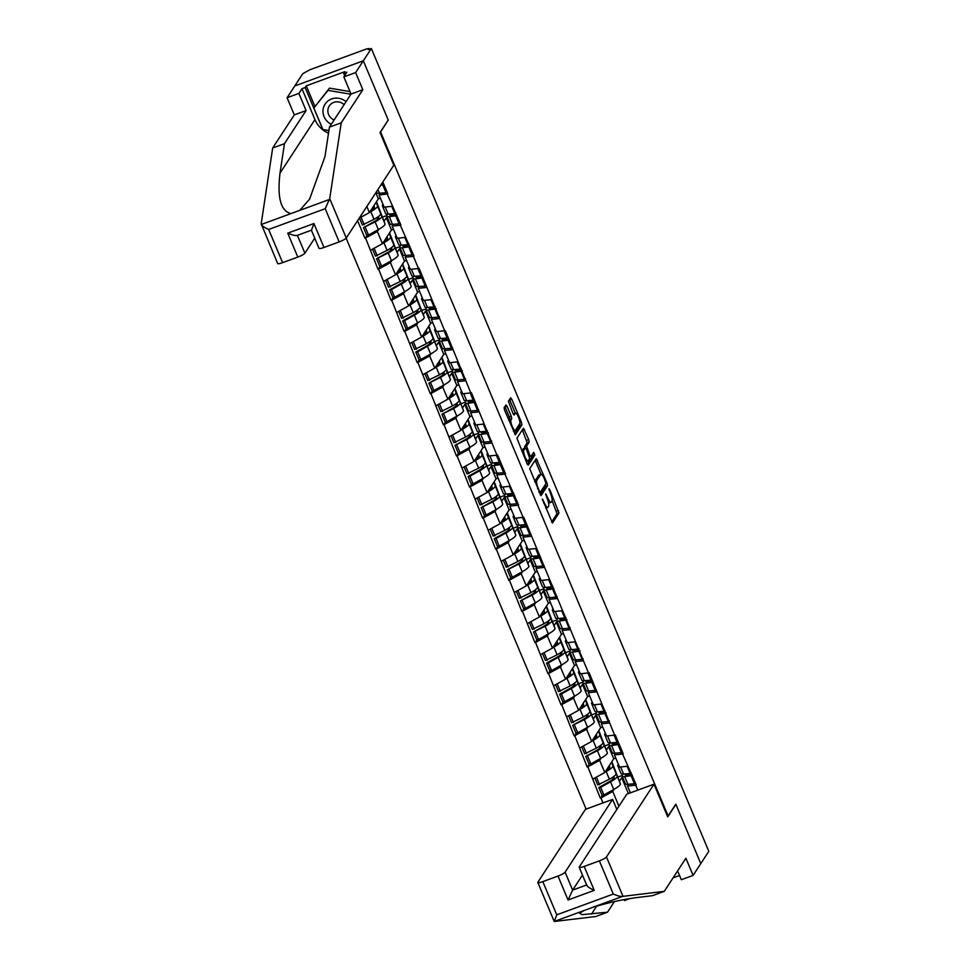<?xml version="1.0" encoding="UTF-8"?>
<svg xmlns="http://www.w3.org/2000/svg" width="970" height="970" viewBox="0 0 970 970"><rect width="100%" height="100%" fill="white"/><g stroke="black" fill="none" stroke-linecap="round" stroke-linejoin="round"><path stroke-width="1.45" d="M542.291 498.968L552.451 523L559.011 513.021L549.808 489.717L548.971 488.722L550.426 493.172A6.899 1.722 69.8 0 1 551.918 501.199L551.372 502.024A6.899 1.722 69.8 0 1 551.118 502.242A6.899 1.722 69.8 0 1 547.589 497.525L545.637 493.851L547.092 498.301A6.899 1.722 69.8 0 1 548.571 506.328L548.026 507.152A6.899 1.722 69.8 0 1 547.771 507.371A6.899 1.722 69.8 0 1 544.243 502.642L542.291 498.968M507.116 406.369L506.013 404.89L504.109 407.739L504.582 410.249L515.385 434.815L521.945 424.836L521.484 422.326L511.772 399.24L510.669 397.761L508.389 401.192L513.009 413.584L514.112 415.051L515.288 413.317A5.771 1.431 69.8 0 1 515.494 413.135A5.771 1.431 69.8 0 1 518.647 417.573A5.771 1.431 69.8 0 1 519.69 423.793L515.422 430.316A5.771 1.431 69.8 0 1 515.216 430.498A5.771 1.431 69.8 0 1 512.063 426.072A5.771 1.431 69.8 0 1 511.02 419.852L511.736 418.761L511.263 416.251L507.116 406.369L504.873 406.575M388.303 120.207L363.313 60.795L371.34 48.5L708.815 851.32L700.789 863.603L675.811 804.178L668.112 815.964L380.604 131.993L388.012 120.316M529.705 468.619L540.981 495.694L547.529 485.715L547.068 483.205L536.252 458.628L529.705 468.619M527.086 463.781L516.913 438.173L523.461 428.194L528.723 439.555L529.183 442.065L526.552 446.079L529.778 455.148L530.881 456.627L533.755 452.323L534.846 455.112L528.262 465.188L527.086 463.781M346.132 238.183L586.122 809.101M668.112 815.964L667.445 816.219M380.252 193.188L379.076 194.994L387.83 193.915L382.835 182.008M387.236 194.133L400.913 225.016L400.307 225.234L413.984 256.128L413.39 256.347L418.494 268.508L419.101 268.29L444.648 330.721L445.254 330.503L470.802 392.935L471.408 392.717L496.955 455.16L497.561 454.93L505.515 473.881L504.921 474.1L518.598 504.982L517.992 505.212L523.109 517.374L523.703 517.155L588.487 672.913L589.093 672.683L614.64 735.127L615.247 734.908L623.213 753.848L622.607 754.066L636.284 784.96L635.689 785.179L637.775 790.138M603 802.905L600.915 797.934L612.737 791.471L614.204 789.228M602.249 795.206L600.915 797.934M600.321 798.164L587.844 766.833L599.666 760.359L601.121 758.128M589.178 764.093L587.844 766.833M587.238 767.052L574.761 735.721L586.583 729.246L588.05 727.015M576.095 732.98L574.761 735.721M574.167 735.939L561.691 704.62L573.512 698.145L574.967 695.902M563.024 701.88L561.691 704.62M561.084 704.838L548.608 673.507L560.43 667.033L561.897 664.802M549.942 670.767L548.608 673.507M548.014 673.726L535.537 642.407L547.359 635.932L548.814 633.689M536.871 639.666L535.537 642.407M534.931 642.625L522.454 611.294L534.276 604.819L535.743 602.588M523.788 608.554L522.454 611.294M521.86 611.512L509.383 580.181L521.205 573.719L522.66 571.475M510.717 577.441L509.383 580.181M508.777 580.412L496.3 549.081L508.122 542.606L509.589 540.375M497.634 546.34L496.3 549.081M495.706 549.299L483.23 517.968L495.052 511.493L496.507 509.262M484.563 515.228L483.23 517.968M482.623 518.186L470.147 486.867L481.981 480.392L483.436 478.149M471.481 484.127L470.147 486.867M469.553 487.086L457.076 455.754L468.898 449.28L470.353 447.049M458.41 453.014L457.076 455.754M456.482 455.973L444.005 424.654L455.827 418.179L457.282 415.936M445.327 421.914L444.005 424.654M443.399 424.872L430.922 393.541L442.744 387.066L444.212 384.835M432.256 390.801L430.922 393.541M430.328 393.759L417.852 362.428L429.674 355.954L431.129 353.723M419.185 359.688L417.852 362.428M417.245 362.659L404.769 331.328L416.591 324.853L418.058 322.61M406.103 328.587L404.769 331.328M404.175 331.546L391.698 300.215L403.52 293.74L404.975 291.509M393.032 297.475L391.698 300.215M391.092 300.433L378.615 269.114L390.437 262.64L391.904 260.396M379.949 266.374L378.615 269.114M378.021 269.333L365.544 238.002L377.366 231.527L378.821 229.296M366.878 235.261L365.544 238.002M364.938 238.22L357.578 220.699M392.341 206.295L384.181 207.156L379.076 194.994M366.842 206.501L369.4 212.588L378.373 198.838L375.814 192.751M380.385 198.098L378.373 198.838M359.239 218.153L369.4 212.588M393.335 224.288L392.147 226.095L400.307 225.234M405.424 237.407L397.263 238.268L392.147 226.095M384.168 221.099L386.339 217.777L391.456 229.938L382.471 243.688L377.366 231.527M387.272 217.438L386.339 217.777M393.456 229.211L391.456 229.938M370.649 250.163L382.471 243.688M406.406 255.401L405.23 257.208L413.39 256.347M418.494 268.508L410.334 269.369L405.23 257.208M397.251 252.212L399.422 248.89L404.526 261.051L395.554 274.801L390.437 262.64M400.343 248.55L399.422 248.89M406.539 260.312L404.526 261.051M383.732 281.276L395.554 274.801M419.476 286.514L418.3 288.32L426.461 287.447M431.577 299.621L423.417 300.482L418.3 288.32M410.322 283.325L412.492 279.99L417.609 292.164L408.625 305.914L403.52 293.74M413.426 279.651L412.492 279.99M419.61 291.424L417.609 292.164M396.803 312.376L408.625 305.914M432.559 317.614L431.383 319.421L439.543 318.56M444.648 330.721L436.488 331.582L431.383 319.421M423.405 314.425L425.575 311.103L430.68 323.265L421.707 337.014L416.591 324.853M426.497 310.764L425.575 311.103M432.681 322.537L430.68 323.265M409.886 343.489L421.707 337.014M445.63 348.727L444.454 350.534L452.614 349.673M457.731 361.834L449.571 362.695L444.454 350.534M436.476 345.538L438.646 342.216L443.763 354.377L434.778 368.127L429.674 355.954M439.58 341.864L438.646 342.216M445.763 353.638L443.763 354.377M422.956 374.602L434.778 368.127M458.713 379.828L457.537 381.634L465.685 380.774M470.802 392.935L462.641 393.808L457.537 381.634M449.546 376.639L451.717 373.317L456.834 385.478L447.861 399.228L442.744 387.066M452.65 372.977L451.717 373.317M458.834 384.75L456.834 385.478M436.039 405.702L447.861 399.228M471.784 410.94L470.608 412.747L478.768 411.886M483.884 424.048L475.724 424.908L470.608 412.747M462.629 407.752L464.8 404.429L469.916 416.591L460.932 430.34L455.827 418.179M465.733 404.09L464.8 404.429M471.917 415.851L469.916 416.591M449.11 436.815L460.932 430.34M484.867 442.041L483.69 443.848L491.838 442.987M496.955 455.16L488.795 456.021L483.69 443.848M475.7 438.852L477.87 435.53L482.987 447.703L474.015 461.441L468.898 449.28M478.804 435.19L477.87 435.53M484.988 446.964L482.987 447.703M462.193 467.916L474.015 461.441M497.937 473.154L496.761 474.961L504.921 474.1M510.038 486.261L501.878 487.122L496.761 474.961M488.783 469.965L490.953 466.643L496.07 478.804L487.086 492.554L481.981 480.392M491.887 466.303L490.953 466.643M498.071 478.064L496.07 478.804M475.264 499.029L487.086 492.554M511.02 504.267L509.832 506.073L517.992 505.212M523.109 517.374L514.949 518.235L509.832 506.073M501.854 501.078L504.024 497.743L509.141 509.917L500.168 523.667L495.052 511.493M504.958 497.404L504.024 497.743M511.141 509.177L509.141 509.917M488.346 530.141L500.168 523.667M524.091 535.367L522.915 537.174L531.075 536.313M536.192 548.474L528.032 549.335L522.915 537.174M514.937 532.178L517.107 528.856L522.224 541.017L513.239 554.767L508.122 542.606M518.041 528.517L517.107 528.856M524.224 540.29L522.224 541.017M501.417 561.242L513.239 554.767M537.174 566.48L535.986 568.287L544.146 567.426M549.262 579.587L541.102 580.448L535.986 568.287M528.007 563.291L530.178 559.969L535.294 572.13L526.322 585.88L521.205 573.719M531.111 559.617L530.178 559.969M537.295 571.391L535.294 572.13M514.5 592.355L526.322 585.88M550.245 597.581L549.068 599.387L557.229 598.526M562.333 610.688L554.185 611.561L549.068 599.387M541.09 594.392L543.261 591.069L548.365 603.231L539.393 616.981L534.276 604.819M544.194 590.73L543.261 591.069M550.378 602.503L548.365 603.231M527.571 623.455L539.393 616.981M563.327 628.693L562.139 630.5L570.299 629.639M575.416 641.801L567.256 642.661L562.139 630.5M554.161 625.504L556.331 622.182L561.448 634.344L552.476 648.093L547.359 635.932M557.265 621.843L556.331 622.182M563.449 633.604L561.448 634.344M540.642 654.568L552.476 648.093M576.398 659.806L575.222 661.613L583.382 660.74M588.487 672.913L580.339 673.774L575.222 661.613M567.244 656.617L569.414 653.283L574.519 665.456L565.546 679.194L560.43 667.033M570.348 652.943L569.414 653.283M576.532 664.717L574.519 665.456M553.724 685.669L565.546 679.194M589.481 690.907L588.293 692.713L596.453 691.852M601.57 704.014L593.41 704.875L588.293 692.713M580.315 687.718L582.485 684.396L587.602 696.557L578.629 710.307L573.512 698.145M583.419 684.056L582.485 684.396M589.602 695.829L587.602 696.557M566.795 716.781L578.629 710.307M602.552 722.019L601.376 723.826L609.536 722.965M614.64 735.127L606.48 735.987L601.376 723.826M593.397 718.831L595.568 715.508L600.672 727.67L591.7 741.419L586.583 729.246M596.501 715.157L595.568 715.508M602.685 726.93L600.672 727.67M579.878 747.894L591.7 741.419M615.635 753.12L614.446 754.927L622.607 754.066M627.723 766.227L619.563 767.088L614.446 754.927M606.468 749.931L608.639 746.609L613.755 758.77L604.771 772.52L599.666 760.359M609.572 746.269L608.639 746.609M615.756 758.043L613.755 758.77M592.949 778.995L604.771 772.52M628.705 784.233L627.529 786.039L635.689 785.179M630.391 792.854L627.529 786.039M619.551 781.044L621.721 777.722L628.39 793.593M612.737 791.471L618.933 806.215M622.643 777.37L621.721 777.722M328.515 133.181A24.723 23.547 33.1 0 1 314.947 119.601L301.961 88.694L298.881 93.411L287.084 97.74L294.783 85.954L363.313 60.795L388.218 120.013L380.046 132.526L393.796 165.227L346.266 238.014A6.596 1.164 157.2 0 1 339.173 241.894L325.217 208.695L329.715 198.644L341.21 122.826L362.828 89.725L355.626 72.568L363.313 60.795L294.783 85.954L302.81 73.659L309.939 69.719L366.49 48.961L368.976 48.524L368.345 49.603L371.34 48.5M614.046 777.14L612.373 779.686M600.963 746.027L599.302 748.585M587.893 714.926L586.219 717.473M574.81 683.814L573.149 686.372M561.739 652.713L560.078 655.259M548.656 621.6L546.995 624.146M535.586 590.487L533.924 593.046M522.515 559.387L520.841 561.933M509.432 528.274L507.771 530.832M496.361 497.173L494.688 499.72M483.278 466.061L481.617 468.607M470.207 434.948L468.534 437.506M457.125 403.847L455.463 406.394M444.054 372.735L442.381 375.293M430.971 341.634L429.31 344.18M417.9 310.521L416.227 313.08M404.817 279.421L403.156 281.967M391.747 248.308L390.073 250.854M378.664 217.195L377.003 219.754M545.722 508.11A6.899 1.722 69.8 0 0 545.783 508.098L547.771 507.371M548.535 502.86A6.899 1.722 69.8 0 0 549.117 502.981L551.118 502.242M551.591 522.042L557.01 513.748L552.1 500.666M540.993 474.245L535.125 460.326M540.12 494.736L545.528 486.443L545.322 484.6M539.478 491.293L540.302 492.275L545.989 483.581L544.461 478.986A6.899 1.722 69.8 0 0 540.933 474.269A6.899 1.722 69.8 0 0 540.678 474.488L536.798 480.429A6.899 1.722 69.8 0 0 538.277 488.456L539.478 491.293L538.762 491.56M540.933 474.269L538.944 474.997A6.899 1.722 69.8 0 0 538.689 475.215L540.678 474.488M534.615 481.702A6.899 1.722 69.8 0 1 534.797 481.168L538.689 475.215M524.637 448.176L524.564 446.818L527.183 442.793L522.321 429.88M527.328 464.303L532.845 455.839L532.542 454.13M523.836 450.262A5.771 1.431 69.8 0 0 524.879 456.482A5.771 1.431 69.8 0 0 528.019 460.908A5.771 1.431 69.8 0 0 528.238 460.726L529.741 458.434L526.516 449.365L525.413 447.885L523.836 450.262L521.836 450.989A5.771 1.431 69.8 0 0 521.763 451.135M523.521 448.625L525.34 447.958M521.836 450.989L523.339 448.686M508.971 420.689A5.771 1.431 69.8 0 1 509.02 420.58L509.735 419.489L509.274 416.991L505.115 407.097M515.494 413.135L513.494 413.875A5.771 1.431 69.8 0 0 513.288 414.057L515.288 413.317M515.337 413.196L509.529 399.446M514.524 433.869L519.944 425.575L519.726 423.72M618.399 764.324A18.018 3.177 -22.8 0 0 618.011 764.833A18.018 3.177 -22.8 0 0 617.781 765.791A18.018 3.177 -22.8 0 0 619.26 766.385M623.261 774.048A18.018 3.177 -22.8 0 0 622.328 775.091A18.018 3.177 -22.8 0 0 622.097 776.061A18.018 3.177 -22.8 0 0 624.668 776.618L632.319 775.515M625.407 773.878A14.72 2.595 -22.8 0 0 625.323 773.999A14.72 2.595 -22.8 0 0 625.141 774.787A14.72 2.595 -22.8 0 0 627.238 775.236L632.04 774.848M613.828 776.424L614.131 777.431A14.72 2.595 -22.8 0 1 608.675 782.05L598.854 787.543L600.672 787.313L610.494 781.82A18.018 3.177 -22.8 0 0 617.175 776.158L612.858 765.888A18.018 3.177 157.2 0 1 606.177 771.55L604.965 772.229M609.33 765.56L609.815 767.161A14.72 2.595 157.2 0 1 605.813 770.944M611.864 761.656L620.4 783.845A18.018 3.177 157.2 0 1 613.719 789.495L603.898 794.988L600.672 787.313M611.658 761.984L612.858 765.888M603.898 794.988L602.079 795.218L598.854 787.543M635.544 783.19L634.477 783.76L631.252 776.085M622.097 776.061L625.323 783.736A18.018 3.177 -22.8 0 0 627.893 784.293L634.477 783.76M618.278 776.909L622.11 775.503M631.227 772.92L630.16 773.49L627.141 766.288M617.781 765.791L621.006 773.466A18.018 3.177 -22.8 0 0 623.577 774.024L630.16 773.49M594.828 777.964L597.762 784.948L609.403 779.225A18.018 3.177 -22.8 0 0 616.083 773.575M599.581 784.718L596.392 777.115M605.328 733.223A18.018 3.177 -22.8 0 0 604.928 733.72A18.018 3.177 -22.8 0 0 604.698 734.69A18.018 3.177 -22.8 0 0 606.189 735.272M610.191 742.935A18.018 3.177 -22.8 0 0 609.245 743.99A18.018 3.177 -22.8 0 0 609.027 744.96A18.018 3.177 -22.8 0 0 611.585 745.518L619.236 744.402M612.325 742.765A14.72 2.595 -22.8 0 0 612.24 742.887A14.72 2.595 -22.8 0 0 612.058 743.675A14.72 2.595 -22.8 0 0 614.155 744.135L618.957 743.747M600.745 745.312L601.06 746.318A14.72 2.595 -22.8 0 1 595.604 750.95L585.783 756.442L597.423 750.719A18.018 3.177 -22.8 0 0 604.104 745.057L599.787 734.787A18.018 3.177 157.2 0 1 593.106 740.449L591.894 741.116M596.247 734.448L596.744 736.048A14.72 2.595 157.2 0 1 592.731 739.831M598.793 730.555L607.329 752.732A18.018 3.177 157.2 0 1 600.648 758.394L590.827 763.887L587.602 756.2M598.587 730.871L599.787 734.787M590.827 763.887L589.008 764.117L585.783 756.442M622.461 752.089L621.406 752.659L618.181 744.972M609.027 744.96L612.252 752.635A18.018 3.177 -22.8 0 0 614.81 753.193L621.406 752.659M605.207 745.809L609.039 744.39M618.145 741.82L617.09 742.389L614.058 735.187M604.698 734.69L607.935 742.365A18.018 3.177 -22.8 0 0 610.494 742.923L617.09 742.389M581.757 746.864L584.692 753.848L596.332 748.125A18.018 3.177 -22.8 0 0 603.013 742.462M586.51 753.617L583.309 746.003M592.246 702.11A18.018 3.177 -22.8 0 0 591.858 702.607A18.018 3.177 -22.8 0 0 591.627 703.577A18.018 3.177 -22.8 0 0 593.106 704.159M597.108 711.835A18.018 3.177 -22.8 0 0 596.174 712.877A18.018 3.177 -22.8 0 0 595.944 713.847A18.018 3.177 -22.8 0 0 598.514 714.405L606.165 713.302M599.254 711.665A14.72 2.595 -22.8 0 0 599.169 711.786A14.72 2.595 -22.8 0 0 598.987 712.574A14.72 2.595 -22.8 0 0 601.085 713.023L605.886 712.635M587.674 714.211L587.978 715.217A14.72 2.595 -22.8 0 1 582.521 719.837L572.7 725.33L584.34 719.607A18.018 3.177 -22.8 0 0 591.021 713.944L586.704 703.674A18.018 3.177 157.2 0 1 580.024 709.337L578.811 710.016M583.176 703.335L583.661 704.947A14.72 2.595 157.2 0 1 579.66 708.718M585.722 699.443L594.246 721.619A18.018 3.177 157.2 0 1 587.577 727.282L577.744 732.774L574.519 725.099M585.504 699.77L586.704 703.674M577.744 732.774L575.925 733.005L572.7 725.33M609.39 720.977L608.323 721.547L605.098 713.871M595.944 713.847L599.169 721.522A18.018 3.177 -22.8 0 0 601.739 722.08L608.323 721.547M592.124 714.696L595.956 713.289M605.074 710.707L604.007 711.277L600.988 704.074M591.627 703.577L594.852 711.252A18.018 3.177 -22.8 0 0 597.423 711.81L604.007 711.277M568.675 715.751L571.609 722.735L583.249 717.012A18.018 3.177 -22.8 0 0 589.93 711.362M573.428 722.504L570.239 714.902M579.175 671.01A18.018 3.177 -22.8 0 0 578.775 671.507A18.018 3.177 -22.8 0 0 578.557 672.477A18.018 3.177 -22.8 0 0 580.036 673.059M584.037 680.722A18.018 3.177 -22.8 0 0 583.091 681.777A18.018 3.177 -22.8 0 0 582.873 682.747A18.018 3.177 -22.8 0 0 585.431 683.292L593.082 682.189M586.171 680.552A14.72 2.595 -22.8 0 0 586.098 680.673A14.72 2.595 -22.8 0 0 585.904 681.461A14.72 2.595 -22.8 0 0 588.002 681.922L592.803 681.522M574.592 683.098L574.907 684.105A14.72 2.595 -22.8 0 1 569.451 688.736L559.629 694.217L561.448 693.986L571.269 688.494A18.018 3.177 -22.8 0 0 577.95 682.844L573.634 672.574A18.018 3.177 157.2 0 1 566.953 678.224L565.74 678.903M570.093 672.234L570.59 673.835A14.72 2.595 157.2 0 1 566.577 677.618M572.639 668.342L581.175 690.519A18.018 3.177 157.2 0 1 574.495 696.181L564.673 701.662L561.448 693.986M572.433 668.657L573.634 672.574M564.673 701.662L562.855 701.904L559.629 694.217M596.308 689.864L595.253 690.434L592.027 682.759M582.873 682.747L586.098 690.422A18.018 3.177 -22.8 0 0 588.657 690.979L595.253 690.434M579.054 683.583L582.885 682.177M591.991 679.594L590.936 680.164L587.905 672.974M578.557 672.477L581.782 680.152A18.018 3.177 -22.8 0 0 584.34 680.71L590.936 680.164M555.604 684.65L558.538 691.634L570.178 685.911A18.018 3.177 -22.8 0 0 576.859 680.249M560.357 691.392L557.156 683.789M566.092 639.897A18.018 3.177 -22.8 0 0 565.704 640.394A18.018 3.177 -22.8 0 0 565.474 641.364A18.018 3.177 -22.8 0 0 566.953 641.946M570.954 649.621A18.018 3.177 -22.8 0 0 570.02 650.664A18.018 3.177 -22.8 0 0 569.79 651.634A18.018 3.177 -22.8 0 0 572.361 652.192L580.011 651.088M573.1 649.451A14.72 2.595 -22.8 0 0 573.015 649.56A14.72 2.595 -22.8 0 0 572.833 650.361A14.72 2.595 -22.8 0 0 574.931 650.809L579.733 650.421M561.521 651.986L561.824 653.004A14.72 2.595 -22.8 0 1 556.368 657.624L546.546 663.116L548.365 662.886L558.187 657.393A18.018 3.177 -22.8 0 0 564.867 651.731L560.551 641.461A18.018 3.177 157.2 0 1 553.87 647.123L552.658 647.802M557.022 641.121L557.507 642.734A14.72 2.595 157.2 0 1 553.506 646.505M559.569 637.229L568.093 659.406A18.018 3.177 157.2 0 1 561.424 665.068L551.591 670.561L548.365 662.886M559.35 637.545L560.551 641.461M551.591 670.561L549.772 670.791L546.546 663.116M583.237 658.763L582.17 659.333L578.944 651.658M569.79 651.634L573.015 659.309A18.018 3.177 -22.8 0 0 575.586 659.867L582.17 659.333M565.971 652.483L569.814 651.076M578.92 648.494L577.853 649.063L574.834 641.861M565.474 641.364L568.699 649.039A18.018 3.177 -22.8 0 0 571.269 649.597L577.853 649.063M542.521 653.537L545.455 660.521L557.107 654.798A18.018 3.177 -22.8 0 0 563.776 649.136M547.274 660.291L544.085 652.689M553.021 608.784A18.018 3.177 -22.8 0 0 552.621 609.293A18.018 3.177 -22.8 0 0 552.403 610.251A18.018 3.177 -22.8 0 0 553.882 610.845M557.883 618.508A18.018 3.177 -22.8 0 0 556.938 619.563A18.018 3.177 -22.8 0 0 556.719 620.521A18.018 3.177 -22.8 0 0 559.278 621.079L566.929 619.975M560.017 618.339A14.72 2.595 -22.8 0 0 559.945 618.46A14.72 2.595 -22.8 0 0 559.751 619.248A14.72 2.595 -22.8 0 0 561.848 619.697L566.65 619.309M548.438 620.885L548.753 621.891A14.72 2.595 -22.8 0 1 543.297 626.511L533.476 632.003L545.116 626.28A18.018 3.177 -22.8 0 0 551.797 620.63L547.48 610.36A18.018 3.177 157.2 0 1 540.799 616.011L539.587 616.69M543.94 610.021L544.437 611.621A14.72 2.595 157.2 0 1 540.423 615.404M546.486 606.117L555.022 628.305A18.018 3.177 157.2 0 1 548.341 633.956L538.52 639.448L535.294 631.773M546.28 606.444L547.48 610.36M538.52 639.448L536.701 639.679L533.476 632.003M570.166 627.651L569.099 628.221L565.874 620.545M556.719 620.521L559.945 628.208A18.018 3.177 -22.8 0 0 562.515 628.754L569.099 628.221M552.9 621.37L556.731 619.963M565.837 617.381L564.783 617.951L561.751 610.76M552.403 610.251L555.628 617.938A18.018 3.177 -22.8 0 0 558.199 618.484L564.783 617.951M529.45 622.437L532.384 629.409L544.024 623.686A18.018 3.177 -22.8 0 0 550.705 618.035M534.203 629.178L531.002 621.576M346.06 101.692A14.283 13.604 -146.9 0 0 331.886 98.855A14.283 13.604 -146.9 0 0 323.083 109.561A14.283 13.604 -146.9 0 0 331.316 124.257M344.108 104.663A9.785 9.312 -146.9 0 0 327.933 109.634A9.785 9.312 -146.9 0 0 334.129 119.953M328.915 130.55L322.901 129.531L313.856 108.009L329.473 88.137L350.012 91.592M313.856 108.009L328.005 90.38L350.922 94.235M329.473 88.137L328.005 90.38M623.007 896.341L622.413 896.45C620.606 896.668 617.575 895.88 613.319 894.061L599.363 860.863A6.596 1.164 -22.8 0 0 606.456 856.971L623.007 896.341L664.268 891.345L685.887 858.244L693.101 875.389L700.789 863.603L675.896 804.385L667.724 816.898L653.974 784.196L606.456 856.971M664.268 891.345L652.483 895.674L636.453 897.614C622.085 899.566 607.487 902.815 592.67 907.374L583.964 910.563L579.636 913.219L582.158 914.661L607.523 912.188L614.459 901.554M693.101 875.389L681.304 879.717L677.606 870.914M616.835 809.429L612.616 799.377L585.443 809.356L537.913 882.142A6.596 1.164 -22.8 0 0 537.841 882.494A6.596 1.164 -22.8 0 0 542.812 881.621L558.005 876.043A6.596 1.164 -22.8 0 0 565.098 872.163L572.639 890.108L568.056 899.978L558.005 876.043M612.616 799.377L565.098 872.163M673.059 877.886L679.534 875.51M624.146 899.566L624.559 900.548L630.1 898.523M542.812 881.621L556.768 914.819L554.222 921.488L595.738 916.517L607.523 912.188M653.974 784.196L626.802 794.175L579.284 866.95A6.596 1.164 -22.8 0 0 579.199 867.301A6.596 1.164 -22.8 0 0 584.17 866.428L599.363 860.863M582.461 875.061L572.639 890.108L586.62 884.967M584.17 866.428L594.234 890.363C589.166 887.974 586.704 886.156 586.826 884.895M583.964 910.563L554.222 921.488L537.841 882.494M298.881 93.411L306.083 110.556L284.465 143.669L272.679 147.998L261.185 223.815L277.65 263.525A6.596 1.164 157.2 0 0 282.622 262.652L297.814 257.086L287.75 233.152C292.952 235.322 296.153 236.025 297.366 235.249M284.465 143.669L280.003 173.121C277.117 197.601 280.767 211.084 290.988 213.582L299.694 210.393L309.551 199.25L324.962 156.619L329.424 127.155L351.043 94.054L343.841 76.897L346.908 72.192L343.719 73.356L344.811 71.683L306.253 85.833L305.15 87.518L322.816 129.543L328.915 130.562M306.083 110.556L294.298 114.884L287.084 97.74M272.679 147.998L294.298 114.884M339.173 241.894L323.992 247.471A6.596 1.164 157.2 0 1 319.009 248.344L311.406 230.217M355.626 72.568L343.841 76.897M301.961 88.694L305.15 87.518M362.828 89.725L351.043 94.054M341.21 122.826L329.424 127.155M297.402 235.358L304.907 253.194L314.729 238.159M304.907 253.194A6.596 1.164 157.2 0 1 297.814 257.086M344.665 75.624L343.719 73.356M306.253 85.833L314.898 106.409M311.552 230.048L313.928 223.536L323.992 247.471M290.988 213.582L261.245 224.506C262.009 225.877 264.483 227.526 268.666 229.453L282.622 262.652M539.938 577.683A18.018 3.177 -22.8 0 0 539.55 578.181A18.018 3.177 -22.8 0 0 539.32 579.151A18.018 3.177 -22.8 0 0 540.799 579.733M544.8 587.408A18.018 3.177 -22.8 0 0 543.867 588.45A18.018 3.177 -22.8 0 0 543.636 589.42A18.018 3.177 -22.8 0 0 546.207 589.978L553.858 588.863M546.947 587.238A14.72 2.595 -22.8 0 0 546.862 587.347A14.72 2.595 -22.8 0 0 546.68 588.135A14.72 2.595 -22.8 0 0 548.778 588.596L553.579 588.208M535.367 589.772L535.67 590.791A14.72 2.595 -22.8 0 1 530.214 595.41L520.393 600.903L532.033 595.18A18.018 3.177 -22.8 0 0 538.714 589.517L534.397 579.248A18.018 3.177 157.2 0 1 527.716 584.91L526.504 585.589M530.869 578.908L531.354 580.521A14.72 2.595 157.2 0 1 527.353 584.292M533.415 575.016L541.939 597.193A18.018 3.177 157.2 0 1 535.27 602.855L525.437 608.348L522.212 600.66M533.197 575.331L534.397 579.248M525.437 608.348L523.618 608.578L520.393 600.903M557.083 596.55L556.016 597.12L552.791 589.445M543.636 589.42L546.862 597.096A18.018 3.177 -22.8 0 0 549.432 597.653L556.016 597.12M539.817 590.269L543.661 588.863M552.767 586.28L551.7 586.85L548.68 579.648M539.32 579.151L542.545 586.826A18.018 3.177 -22.8 0 0 545.116 587.383L551.7 586.85M516.367 591.324L519.302 598.308L530.954 592.585A18.018 3.177 -22.8 0 0 537.622 586.923M521.12 598.078L517.932 590.475M526.868 546.571A18.018 3.177 -22.8 0 0 526.467 547.068A18.018 3.177 -22.8 0 0 526.249 548.038A18.018 3.177 -22.8 0 0 527.728 548.62M531.73 556.295A18.018 3.177 -22.8 0 0 530.784 557.338A18.018 3.177 -22.8 0 0 530.566 558.308A18.018 3.177 -22.8 0 0 533.124 558.865L540.775 557.762M533.864 556.125A14.72 2.595 -22.8 0 0 533.791 556.246A14.72 2.595 -22.8 0 0 533.597 557.035A14.72 2.595 -22.8 0 0 535.695 557.483L540.496 557.095M522.284 558.671L522.6 559.678A14.72 2.595 -22.8 0 1 517.143 564.297L507.322 569.79L518.962 564.067A18.018 3.177 -22.8 0 0 525.643 558.405L521.326 548.135A18.018 3.177 157.2 0 1 514.646 553.797L513.433 554.476M517.786 547.808L518.283 549.408A14.72 2.595 157.2 0 1 514.27 553.191M520.332 543.903L528.868 566.092A18.018 3.177 157.2 0 1 522.187 571.742L512.366 577.235L509.141 569.56M520.126 544.231L521.326 548.135M512.366 577.235L510.547 577.465L507.322 569.79M544.012 565.437L542.945 566.007L539.72 558.332M530.566 558.308L533.791 565.983A18.018 3.177 -22.8 0 0 536.361 566.541L542.945 566.007M526.746 559.156L530.578 557.75M539.696 555.167L538.629 555.737L535.598 548.535M526.249 548.038L529.474 555.713A18.018 3.177 -22.8 0 0 532.045 556.271L538.629 555.737M503.297 560.211L506.231 567.195L517.871 561.472A18.018 3.177 -22.8 0 0 524.552 555.822M508.05 566.965L504.849 559.363M513.785 515.47A18.018 3.177 -22.8 0 0 513.397 515.967A18.018 3.177 -22.8 0 0 513.166 516.937A18.018 3.177 -22.8 0 0 514.646 517.519M518.647 525.182A18.018 3.177 -22.8 0 0 517.713 526.237A18.018 3.177 -22.8 0 0 517.483 527.207A18.018 3.177 -22.8 0 0 520.053 527.753L527.704 526.649M520.793 525.012A14.72 2.595 -22.8 0 0 520.708 525.134A14.72 2.595 -22.8 0 0 520.526 525.922A14.72 2.595 -22.8 0 0 522.624 526.383L527.425 525.995M509.214 527.559L509.517 528.565A14.72 2.595 -22.8 0 1 504.06 533.197L494.239 538.677L496.058 538.447L505.891 532.954A18.018 3.177 -22.8 0 0 512.56 527.304L508.244 517.034A18.018 3.177 157.2 0 1 501.575 522.684L500.35 523.363M504.715 516.695L505.2 518.295A14.72 2.595 157.2 0 1 501.199 522.078M507.261 512.803L515.797 534.979A18.018 3.177 157.2 0 1 509.117 540.642L499.295 546.122L496.058 538.447M507.043 513.118L508.244 517.034M499.295 546.122L497.464 546.365L494.239 538.677M530.929 534.324L529.862 534.906L526.637 527.219M517.483 527.207L520.708 534.882A18.018 3.177 -22.8 0 0 523.279 535.44L529.862 534.906M513.663 528.056L517.507 526.637M526.613 524.067L525.546 524.637L522.527 517.434M513.166 516.937L516.392 524.612A18.018 3.177 -22.8 0 0 518.962 525.17L525.546 524.637M490.214 529.111L493.148 536.095L504.8 530.372A18.018 3.177 -22.8 0 0 511.481 524.709M494.979 535.864L491.778 528.25M500.714 484.357A18.018 3.177 -22.8 0 0 500.314 484.854A18.018 3.177 -22.8 0 0 500.096 485.825A18.018 3.177 -22.8 0 0 501.575 486.406M505.576 494.082A18.018 3.177 -22.8 0 0 504.642 495.124A18.018 3.177 -22.8 0 0 504.412 496.094A18.018 3.177 -22.8 0 0 506.983 496.652L514.621 495.549M507.71 493.912A14.72 2.595 -22.8 0 0 507.637 494.033A14.72 2.595 -22.8 0 0 507.443 494.821A14.72 2.595 -22.8 0 0 509.541 495.27L514.342 494.882M496.131 496.458L496.446 497.464A14.72 2.595 -22.8 0 1 490.99 502.084L481.168 507.577L492.808 501.854A18.018 3.177 -22.8 0 0 499.489 496.191L495.173 485.921A18.018 3.177 157.2 0 1 488.492 491.584L487.279 492.263M491.632 485.582L492.129 487.195A14.72 2.595 157.2 0 1 488.116 490.965M494.179 481.69L502.715 503.866A18.018 3.177 157.2 0 1 496.034 509.529L486.212 515.021L482.987 507.346M493.972 482.005L495.173 485.921M486.212 515.021L484.394 515.252L481.168 507.577M517.859 503.224L516.792 503.794L513.567 496.119M504.412 496.094L507.637 503.769A18.018 3.177 -22.8 0 0 510.208 504.327L516.792 503.794M500.593 496.943L504.424 495.537M513.542 492.954L512.475 493.524L509.444 486.322M500.096 485.825L503.321 493.5A18.018 3.177 -22.8 0 0 505.891 494.057L512.475 493.524M477.143 497.998L480.077 504.982L491.717 499.259A18.018 3.177 -22.8 0 0 498.398 493.597M481.896 504.752L478.695 497.149M487.631 453.245A18.018 3.177 -22.8 0 0 487.243 453.754A18.018 3.177 -22.8 0 0 487.013 454.724A18.018 3.177 -22.8 0 0 488.492 455.306M492.493 462.969A18.018 3.177 -22.8 0 0 491.56 464.024A18.018 3.177 -22.8 0 0 491.329 464.982A18.018 3.177 -22.8 0 0 493.9 465.539L501.551 464.436M494.639 462.799A14.72 2.595 -22.8 0 0 494.554 462.92A14.72 2.595 -22.8 0 0 494.373 463.708A14.72 2.595 -22.8 0 0 496.47 464.169L501.272 463.769M483.06 465.345L483.375 466.352A14.72 2.595 -22.8 0 1 477.907 470.983L468.086 476.464L469.904 476.234L479.738 470.741A18.018 3.177 -22.8 0 0 486.406 465.091L482.09 454.821A18.018 3.177 157.2 0 1 475.421 460.471L474.209 461.15M478.562 454.481L479.059 456.082A14.72 2.595 157.2 0 1 475.045 459.865M481.108 450.589L489.644 472.766A18.018 3.177 157.2 0 1 482.963 478.416L473.142 483.909L469.904 476.234M480.902 450.904L482.09 454.821M473.142 483.909L471.311 484.151L468.086 476.464M504.776 472.111L503.709 472.681L500.484 465.006M491.329 464.982L494.554 472.669A18.018 3.177 -22.8 0 0 497.125 473.214L503.709 472.681M487.522 465.83L491.353 464.424M500.459 461.841L499.392 462.411L496.373 455.221M487.013 454.724L490.238 462.399A18.018 3.177 -22.8 0 0 492.808 462.957L499.392 462.411M464.06 466.897L466.994 473.881L478.646 468.158A18.018 3.177 -22.8 0 0 485.327 462.496M468.825 473.639L465.624 466.036M474.56 422.144A18.018 3.177 -22.8 0 0 474.172 422.641A18.018 3.177 -22.8 0 0 473.942 423.611A18.018 3.177 -22.8 0 0 475.421 424.193M479.422 431.868A18.018 3.177 -22.8 0 0 478.489 432.911A18.018 3.177 -22.8 0 0 478.258 433.881A18.018 3.177 -22.8 0 0 480.829 434.439L488.48 433.335M481.556 431.698A14.72 2.595 -22.8 0 0 481.484 431.808A14.72 2.595 -22.8 0 0 481.29 432.608A14.72 2.595 -22.8 0 0 483.387 433.056L488.201 432.668M469.989 434.233L470.292 435.251A14.72 2.595 -22.8 0 1 464.836 439.871L455.015 445.363L466.655 439.64A18.018 3.177 -22.8 0 0 473.336 433.978L469.019 423.708A18.018 3.177 157.2 0 1 462.338 429.37L461.126 430.049M465.479 423.369L465.976 424.981A14.72 2.595 157.2 0 1 461.975 428.752M468.025 419.476L476.561 441.653A18.018 3.177 157.2 0 1 469.88 447.315L460.059 452.808L456.834 445.133M467.819 419.792L469.019 423.708M460.059 452.808L458.24 453.038L455.015 445.363M491.705 441.01L490.638 441.58L487.413 433.905M478.258 433.881L481.484 441.556A18.018 3.177 -22.8 0 0 484.054 442.114L490.638 441.58M474.439 434.73L478.271 433.323M487.389 430.741L486.322 431.31L483.29 424.108M473.942 423.611L477.167 431.286A18.018 3.177 -22.8 0 0 479.738 431.844L486.322 431.31M450.989 435.785L453.924 442.769L465.564 437.046A18.018 3.177 -22.8 0 0 472.244 431.383M455.742 442.538L452.541 434.936M461.478 391.031A18.018 3.177 -22.8 0 0 461.089 391.541A18.018 3.177 -22.8 0 0 460.859 392.498A18.018 3.177 -22.8 0 0 462.35 393.092M466.352 400.755A18.018 3.177 -22.8 0 0 465.406 401.81A18.018 3.177 -22.8 0 0 465.176 402.768A18.018 3.177 -22.8 0 0 467.746 403.326L475.397 402.223M468.486 400.586A14.72 2.595 -22.8 0 0 468.401 400.707A14.72 2.595 -22.8 0 0 468.219 401.495A14.72 2.595 -22.8 0 0 470.317 401.944L475.118 401.556M456.906 403.132L457.222 404.138A14.72 2.595 -22.8 0 1 451.765 408.758L441.932 414.251L453.584 408.528A18.018 3.177 -22.8 0 0 460.265 402.877L455.936 392.607A18.018 3.177 157.2 0 1 449.268 398.258L448.055 398.937M452.408 392.268L452.905 393.868A14.72 2.595 157.2 0 1 448.892 397.651M454.954 388.364L463.49 410.553A18.018 3.177 157.2 0 1 456.809 416.203L446.988 421.695L443.751 414.02M454.748 388.691L455.936 392.607M446.988 421.695L445.169 421.926L441.932 414.251M478.622 409.898L477.567 410.468L474.33 402.792M465.176 402.768L468.401 410.455A18.018 3.177 -22.8 0 0 470.971 411.001L477.567 410.468M461.368 403.617L465.2 402.211M474.306 399.628L473.239 400.198L470.22 393.008M460.859 392.498L464.084 400.186A18.018 3.177 -22.8 0 0 466.655 400.731L473.239 400.198M437.906 404.684L440.841 411.656L452.493 405.933A18.018 3.177 -22.8 0 0 459.174 400.283M442.672 411.425L439.471 403.823M448.407 359.931A18.018 3.177 -22.8 0 0 448.019 360.428A18.018 3.177 -22.8 0 0 447.788 361.398A18.018 3.177 -22.8 0 0 449.268 361.98M453.269 369.655A18.018 3.177 -22.8 0 0 452.335 370.698A18.018 3.177 -22.8 0 0 452.105 371.668A18.018 3.177 -22.8 0 0 454.675 372.225L462.326 371.11M455.415 369.485A14.72 2.595 -22.8 0 0 455.33 369.594A14.72 2.595 -22.8 0 0 455.136 370.382A14.72 2.595 -22.8 0 0 457.246 370.843L462.047 370.455M443.836 372.019L444.139 373.026A14.72 2.595 -22.8 0 1 438.683 377.657L428.861 383.15L440.501 377.427A18.018 3.177 -22.8 0 0 447.182 371.765L442.866 361.495A18.018 3.177 157.2 0 1 436.185 367.157L434.972 367.836M439.337 361.155L439.822 362.768A14.72 2.595 157.2 0 1 435.821 366.539M441.871 357.263L450.407 379.44A18.018 3.177 157.2 0 1 443.726 385.102L433.905 390.595L430.68 382.907M441.665 357.578L442.866 361.495M433.905 390.595L432.087 390.825L428.861 383.15M465.551 378.797L464.484 379.367L461.259 371.692M452.105 371.668L455.33 379.343A18.018 3.177 -22.8 0 0 457.901 379.9L464.484 379.367M448.286 372.516L452.117 371.11M461.235 368.527L460.168 369.097L457.137 361.895M447.788 361.398L451.014 369.073A18.018 3.177 -22.8 0 0 453.584 369.631L460.168 369.097M424.836 373.571L427.77 380.555L439.41 374.832A18.018 3.177 -22.8 0 0 446.091 369.17M429.589 380.325L426.4 372.722M435.324 328.818A18.018 3.177 -22.8 0 0 434.936 329.315A18.018 3.177 -22.8 0 0 434.705 330.285A18.018 3.177 -22.8 0 0 436.197 330.867M440.198 338.542A18.018 3.177 -22.8 0 0 439.252 339.585A18.018 3.177 -22.8 0 0 439.022 340.555A18.018 3.177 -22.8 0 0 441.592 341.113L449.243 340.009M442.332 338.372A14.72 2.595 -22.8 0 0 442.247 338.494A14.72 2.595 -22.8 0 0 442.065 339.282A14.72 2.595 -22.8 0 0 444.163 339.73L448.964 339.342M430.753 340.919L431.068 341.925A14.72 2.595 -22.8 0 1 425.612 346.545L415.778 352.037L417.609 351.807L427.43 346.314A18.018 3.177 -22.8 0 0 434.111 340.652L429.795 330.382A18.018 3.177 157.2 0 1 423.114 336.044L421.901 336.723M426.254 330.055L426.751 331.655A14.72 2.595 157.2 0 1 422.738 335.438M428.801 326.15L437.337 348.339A18.018 3.177 157.2 0 1 430.656 353.989L420.834 359.482L417.609 351.807M428.594 326.478L429.795 330.382M420.834 359.482L419.016 359.712L415.778 352.037M452.469 347.684L451.414 348.254L448.176 340.579M439.022 340.555L442.259 348.23A18.018 3.177 -22.8 0 0 444.818 348.788L451.414 348.254M435.215 341.404L439.046 339.997M448.152 337.414L447.097 337.984L444.066 330.782M434.705 330.285L437.943 337.96A18.018 3.177 -22.8 0 0 440.501 338.518L447.097 337.984M411.753 342.458L414.699 349.442L426.339 343.719A18.018 3.177 -22.8 0 0 433.02 338.069M416.518 349.212L413.317 341.61M422.253 297.717A18.018 3.177 -22.8 0 0 421.865 298.214A18.018 3.177 -22.8 0 0 421.635 299.184A18.018 3.177 -22.8 0 0 423.114 299.766M427.115 307.429A18.018 3.177 -22.8 0 0 426.182 308.484A18.018 3.177 -22.8 0 0 425.951 309.454A18.018 3.177 -22.8 0 0 428.522 310L436.173 308.896M429.261 307.26A14.72 2.595 -22.8 0 0 429.176 307.381A14.72 2.595 -22.8 0 0 428.995 308.169A14.72 2.595 -22.8 0 0 431.092 308.63L435.894 308.242M417.682 309.806L417.985 310.812A14.72 2.595 -22.8 0 1 412.529 315.444L402.708 320.924L404.526 320.694L414.348 315.201A18.018 3.177 -22.8 0 0 421.029 309.551L416.712 299.281A18.018 3.177 157.2 0 1 410.031 304.932L408.819 305.611M413.184 298.942L413.669 300.542A14.72 2.595 157.2 0 1 409.667 304.325M415.718 295.05L424.254 317.226A18.018 3.177 157.2 0 1 417.573 322.889L407.752 328.369L404.526 320.694M415.512 295.365L416.712 299.281M407.752 328.369L405.933 328.612L402.708 320.924M439.398 316.572L438.331 317.154L435.106 309.466M425.951 309.454L429.176 317.129A18.018 3.177 -22.8 0 0 431.747 317.687L438.331 317.154M422.132 310.291L425.963 308.884M435.081 306.302L434.014 306.884L430.983 299.681M421.635 299.184L424.86 306.859A18.018 3.177 -22.8 0 0 427.43 307.417L434.014 306.884M398.682 311.358L401.616 318.342L413.256 312.619A18.018 3.177 -22.8 0 0 419.937 306.956M403.435 318.099L400.246 310.497M409.17 266.604A18.018 3.177 -22.8 0 0 408.782 267.102A18.018 3.177 -22.8 0 0 408.552 268.072A18.018 3.177 -22.8 0 0 410.043 268.654M414.044 276.329A18.018 3.177 -22.8 0 0 413.099 277.371A18.018 3.177 -22.8 0 0 412.868 278.341A18.018 3.177 -22.8 0 0 415.439 278.899L423.09 277.796M416.178 276.159A14.72 2.595 -22.8 0 0 416.094 276.268A14.72 2.595 -22.8 0 0 415.912 277.068A14.72 2.595 -22.8 0 0 418.009 277.517L422.811 277.129M404.599 278.693L404.914 279.712A14.72 2.595 -22.8 0 1 399.458 284.331L389.625 289.824L391.456 289.594L401.277 284.101A18.018 3.177 -22.8 0 0 407.958 278.438L403.641 268.169A18.018 3.177 157.2 0 1 396.96 273.831L395.748 274.51M400.101 267.829L400.598 269.442A14.72 2.595 157.2 0 1 396.584 273.213M402.647 263.937L411.183 286.114A18.018 3.177 157.2 0 1 404.502 291.776L394.681 297.269L391.456 289.594M402.441 264.252L403.641 268.169M394.681 297.269L392.862 297.499L389.625 289.824M426.315 285.471L425.26 286.041L422.023 278.366M412.868 278.341L416.106 286.017A18.018 3.177 -22.8 0 0 418.664 286.574L425.26 286.041M409.061 279.19L412.893 277.784M421.998 275.201L420.944 275.771L417.912 268.569M408.552 268.072L411.789 275.747A18.018 3.177 -22.8 0 0 414.348 276.304L420.944 275.771M385.611 280.245L388.546 287.229L400.186 281.506A18.018 3.177 -22.8 0 0 406.866 275.844M390.364 286.999L387.163 279.396M396.099 235.492A18.018 3.177 -22.8 0 0 395.712 236.001A18.018 3.177 -22.8 0 0 395.481 236.959A18.018 3.177 -22.8 0 0 396.96 237.553M400.962 245.216A18.018 3.177 -22.8 0 0 400.028 246.271A18.018 3.177 -22.8 0 0 399.798 247.229A18.018 3.177 -22.8 0 0 402.368 247.786L410.019 246.683M403.108 245.046A14.72 2.595 -22.8 0 0 403.023 245.167A14.72 2.595 -22.8 0 0 402.841 245.956A14.72 2.595 -22.8 0 0 404.939 246.416L409.74 246.016M391.528 247.592L391.832 248.599A14.72 2.595 -22.8 0 1 386.375 253.218L376.554 258.711L388.194 252.988A18.018 3.177 -22.8 0 0 394.875 247.338L390.558 237.068A18.018 3.177 157.2 0 1 383.877 242.718L382.665 243.397M387.03 236.728L387.515 238.329A14.72 2.595 157.2 0 1 383.514 242.112M389.564 232.824L398.1 255.013A18.018 3.177 157.2 0 1 391.419 260.663L381.598 266.156L378.373 258.481M389.358 233.152L390.558 237.068M381.598 266.156L379.779 266.386L376.554 258.711M413.244 254.358L412.177 254.928L408.952 247.253M399.798 247.229L403.023 254.916A18.018 3.177 -22.8 0 0 405.593 255.462L412.177 254.928M395.978 248.077L399.81 246.671M408.928 244.088L407.861 244.658L404.842 237.468M395.481 236.959L398.706 244.646A18.018 3.177 -22.8 0 0 401.277 245.192L407.861 244.658M372.529 249.144L375.463 256.116L387.103 250.393A18.018 3.177 -22.8 0 0 393.784 244.743M377.281 255.886L374.093 248.284M383.029 204.391A18.018 3.177 -22.8 0 0 382.629 204.888A18.018 3.177 -22.8 0 0 382.398 205.858A18.018 3.177 -22.8 0 0 383.89 206.44M387.891 214.115A18.018 3.177 -22.8 0 0 386.945 215.158A18.018 3.177 -22.8 0 0 386.727 216.128A18.018 3.177 -22.8 0 0 389.285 216.686L396.936 215.583M390.025 213.946A14.72 2.595 -22.8 0 0 389.94 214.055A14.72 2.595 -22.8 0 0 389.758 214.855A14.72 2.595 -22.8 0 0 391.856 215.304L396.657 214.916M378.445 216.48L378.761 217.498A14.72 2.595 -22.8 0 1 373.304 222.118L363.483 227.61L375.123 221.887A18.018 3.177 -22.8 0 0 381.804 216.225L377.488 205.955A18.018 3.177 157.2 0 1 370.807 211.618L369.594 212.297M373.947 205.616L374.444 207.228A14.72 2.595 157.2 0 1 370.431 210.999M376.493 201.724L385.029 223.9A18.018 3.177 157.2 0 1 378.349 229.563L368.527 235.055L365.302 227.38M376.287 202.039L377.488 205.955M368.527 235.055L366.708 235.286L363.483 227.61M400.161 223.258L399.106 223.827L395.881 216.152M386.727 216.128L389.952 223.803A18.018 3.177 -22.8 0 0 392.51 224.361L399.106 223.827M382.907 216.977L386.739 215.57M395.845 212.988L394.79 213.558L391.759 206.355M382.398 205.858L385.636 213.533A18.018 3.177 -22.8 0 0 388.194 214.091L394.79 213.558M359.458 218.032L362.392 225.016L374.032 219.293A18.018 3.177 -22.8 0 0 380.713 213.63M364.211 224.785L361.01 217.183M381.549 183.973L383.587 183.803M383.865 184.47L382.798 185.04L386.024 192.715L387.091 192.145M380.749 185.209L382.798 185.04M376.469 191.745L376.869 192.69A18.018 3.177 -22.8 0 0 379.44 193.248L386.024 192.715M543.527 502.909L544.243 502.642M545.77 495.088L546.462 494.833M546.874 497.792L547.589 497.525M549.117 489.971L549.808 489.717M556.55 511.238L558.55 510.511M557.01 513.748L559.011 513.021M542.424 500.205L543.115 499.962M535.367 460.835L537.356 460.107M545.964 483.606L547.068 483.205M545.528 486.443L547.529 485.715M539.223 492.675L540.169 492.323M534.797 481.168L536.798 480.429M537.562 488.722L538.277 488.456M522.563 430.401L524.564 429.674M526.722 440.283L528.723 439.555M527.183 442.793L529.183 442.065M524.564 446.818L526.552 446.079M526.286 448.867L527.025 448.589M529.062 455.415L529.778 455.148M532.845 455.839L534.846 455.112M509.274 416.991L511.263 416.251M509.735 419.489L511.736 418.761M509.02 420.58L511.02 419.852M509.771 399.967L511.772 399.24M519.884 422.92L521.484 422.326M519.944 425.575L521.945 424.836M620.4 783.845L617.175 776.158M613.719 789.495L610.494 781.82M627.226 775.236L626.62 773.781M627.893 784.293L624.668 776.618M623.577 774.024L620.618 766.979M609.403 779.225L606.177 771.55M607.329 752.732L604.104 745.057M600.648 758.394L597.423 750.719M614.155 744.135L613.537 742.668M614.81 753.193L611.585 745.518M610.494 742.923L607.535 735.878M596.332 748.125L593.106 740.449M594.246 721.619L591.021 713.944M587.577 727.282L584.34 719.607M601.073 713.023L600.466 711.568M601.739 722.08L598.514 714.405M597.423 711.81L594.464 704.766M583.249 717.012L580.024 709.337M581.175 690.519L577.95 682.844M574.495 696.181L571.269 688.494M588.002 681.922L587.383 680.455M588.657 690.979L585.431 683.292M584.34 680.71L581.382 673.665M570.178 685.911L566.953 678.224M568.093 659.406L564.867 651.731M561.424 665.068L558.187 657.393M574.919 650.809L574.313 649.354M575.586 659.867L572.361 652.192M571.269 649.597L568.311 642.552M557.107 654.798L553.87 647.123M555.022 628.305L551.797 620.63M548.341 633.956L545.116 626.28M561.848 619.709L561.23 618.242M562.515 628.754L559.278 621.079M558.199 618.484L555.228 611.439M544.024 623.686L540.799 616.011M622.413 896.45L592.67 907.374M556.768 914.819L613.319 894.061M594.234 890.363L568.056 899.978M596.708 906.125L591.494 914.116M299.694 210.393L329.436 199.468M325.217 208.695L268.666 229.453M287.75 233.152L313.928 223.536M329.715 198.644L346.266 238.014M314.947 119.601L280.003 173.121M541.939 597.193L538.714 589.517M535.27 602.855L532.033 595.18M548.765 588.596L548.159 587.129M549.432 597.653L546.207 589.978M545.116 587.383L542.157 580.339M530.954 592.585L527.716 584.91M528.868 566.092L525.643 558.405M522.187 571.742L518.962 564.067M535.695 557.483L535.076 556.028M536.361 566.541L533.124 558.865M532.045 556.271L529.074 549.226M517.871 561.472L514.646 553.797M515.797 534.979L512.56 527.304M509.117 540.642L505.891 532.954M522.612 526.383L522.005 524.915M523.279 535.44L520.053 527.753M518.962 525.17L516.004 518.125M504.8 530.372L501.575 522.684M502.715 503.866L499.489 496.191M496.034 509.529L492.808 501.854M509.541 495.27L508.923 493.815M510.208 504.327L506.983 496.652M505.891 494.057L502.921 487.013M491.717 499.259L488.492 491.584M489.644 472.766L486.406 465.091M482.963 478.416L479.738 470.741M496.47 464.169L495.852 462.702M497.125 473.214L493.9 465.539M492.808 462.957L489.85 455.912M478.646 468.158L475.421 460.471M476.561 441.653L473.336 433.978M469.88 447.315L466.655 439.64M483.387 433.056L482.769 431.601M484.054 442.114L480.829 434.439M479.738 431.844L476.767 424.799M465.564 437.046L462.338 429.37M463.49 410.553L460.265 402.877M456.809 416.203L453.584 408.528M470.317 401.944L469.698 400.489M470.971 411.001L467.746 403.326M466.655 400.731L463.696 393.687M452.493 405.933L449.268 398.258M450.407 379.44L447.182 371.765M443.726 385.102L440.501 377.427M457.234 370.843L456.627 369.376M457.901 379.9L454.675 372.225M453.584 369.631L450.626 362.586M439.41 374.832L436.185 367.157M437.337 348.339L434.111 340.652M430.656 353.989L427.43 346.314M444.163 339.73L443.545 338.275M444.818 348.788L441.592 341.113M440.501 338.518L437.543 331.473M426.339 343.719L423.114 336.044M424.254 317.226L421.029 309.551M417.573 322.889L414.348 315.201M431.08 308.63L430.474 307.163M431.747 317.687L428.522 310M427.43 307.417L424.472 300.373M413.256 312.619L410.031 304.932M411.183 286.114L407.958 278.438M404.502 291.776L401.277 284.101M418.009 277.517L417.391 276.062M418.664 286.574L415.439 278.899M414.348 276.304L411.389 269.26M400.186 281.506L396.96 273.831M398.1 255.013L394.875 247.338M391.419 260.663L388.194 252.988M404.926 246.416L404.32 244.949M405.593 255.462L402.368 247.786M401.277 245.192L398.318 238.147M387.103 250.393L383.877 242.718M385.029 223.9L381.804 216.225M378.349 229.563L375.123 221.887M391.856 215.304L391.237 213.849M392.51 224.361L389.285 216.686M388.194 214.091L385.236 207.046M374.032 219.293L370.807 211.618M379.44 193.248L377.9 189.574M369.279 49.252L368.976 48.524M539.235 492.699L540.241 492.323M526.164 461.599L528.019 460.908M523.412 448.625L525.413 447.885M513.372 431.177L515.216 430.498M579.199 867.301L586.826 885.44M297.014 235.492L311.394 230.217"/></g></svg>
